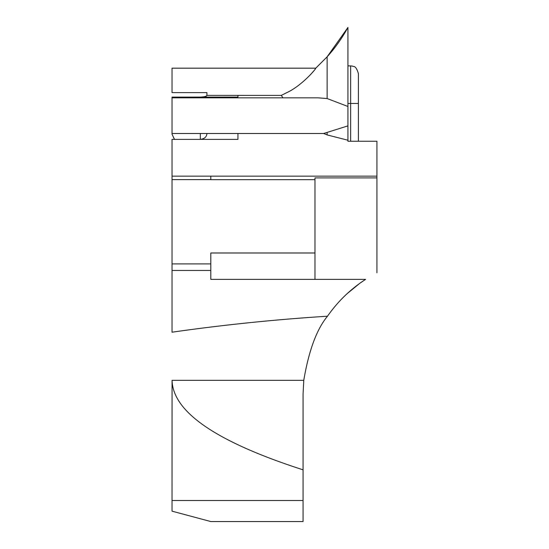 <?xml version="1.0" encoding="UTF-8"?>
<svg xmlns="http://www.w3.org/2000/svg" width="549" height="549" viewBox="0 0 549 549"><rect width="100%" height="100%" fill="white"/><g stroke="black" fill="none" stroke-linecap="round" stroke-linejoin="round"><path stroke-width="0.82" d="M174.342 139.069L172.029 134.182L174.445 139.377L172.029 139.371L200.33 139.377L200.33 133.496M210.802 270.458L172.029 270.458L172.029 139.377M172.029 134.182L172.029 133.496L206.925 133.496C206.678 136.914 204.475 138.87 200.33 139.377L237.943 139.377L237.943 133.496L323.663 133.496L347.929 125.879L347.929 27.477A155.093 155.093 0 0 1 327.122 56.842L327.129 98.546L347.929 106.479M303.069 469.827C216.539 441.938 172.873 412.107 172.07 380.32L172.029 500.516L303.069 500.516L172.029 500.516L172.029 511.16L210.802 521.55L303.069 521.55L303.069 394.161L303.775 380.32C308.812 350.598 316.718 329.228 327.492 316.21C275.461 319.497 223.642 324.823 172.029 332.2L172.029 264.529M172.029 133.496L172.029 97.098L200.33 97.084C204.345 96.926 206.541 96.356 206.925 95.382L281.308 95.396L286.846 92.609C301.154 86.166 316.039 69.023 315.771 68.186C316.114 68.851 301.456 85.987 286.846 92.609M237.943 95.396L237.943 97.098L200.33 97.098C204.352 96.933 206.548 96.37 206.925 95.396L206.925 92.609L172.029 92.609L172.029 68.186L315.771 68.186L315.181 69.002M313.452 71.253L310.707 74.465M327.492 316.21C337.882 301.353 350.585 289.076 365.593 279.372L210.802 279.372L210.802 252.986L314.975 252.986L314.975 177.903L376.93 177.903L376.93 176.147L172.029 176.147M314.975 179.681L210.802 179.681L210.802 176.147M347.105 293.688L359.54 283.517M360.556 282.783L365.25 279.599M376.93 176.147L376.93 141.251L359.561 141.251L376.971 141.251M323.663 133.496L327.135 134.924L347.929 140.228L347.929 141.251L359.561 141.251L358.401 141.251L358.401 103.459L347.929 103.459L347.929 65.853L352.273 66.024C353.364 67.15 355.615 64.411 358.401 73.607L358.401 103.459M376.93 177.903L376.93 272.798M347.929 27.471L347.929 27.45A155.079 155.079 0 0 1 327.122 56.822L347.929 27.471A155.086 155.086 0 0 1 327.122 56.835L327.122 58.475M347.929 125.879L347.929 140.228M172.029 100.371L172.029 98.95M200.33 97.084L172.029 97.255M314.975 279.372L314.975 252.986M172.029 263.904L210.802 263.904M206.925 133.496L237.943 133.496M327.129 98.546L318.029 97.839L172.029 97.839M327.135 134.924L327.122 132.652M282.934 97.839L281.308 95.396M350.646 141.251L350.646 65.853M172.07 380.32L303.775 380.32M210.802 179.612L172.029 179.612M327.122 56.822L315.771 68.186"/></g></svg>
